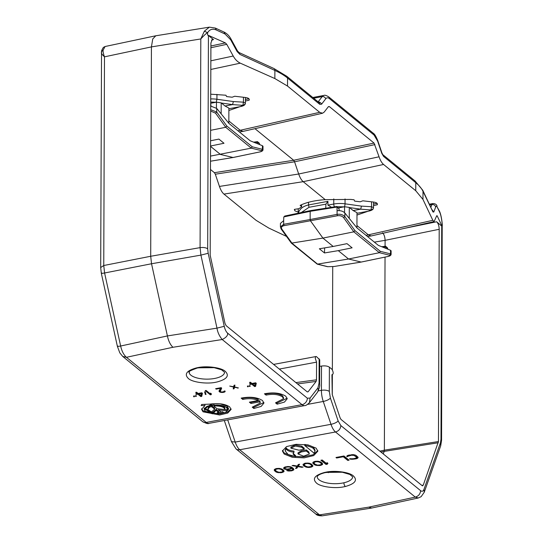 <?xml version="1.0" encoding="UTF-8"?>
<svg xmlns="http://www.w3.org/2000/svg" width="543" height="543" viewBox="0 0 543 543"><rect width="100%" height="100%" fill="white"/><g stroke="black" fill="none" stroke-linecap="round" stroke-linejoin="round"><path stroke-width="0.81" d="M343.889 486.806C335.16 488.754 320.818 486.888 316.691 483.243C311.994 478.872 314.58 475.288 324.449 472.478L325.956 472.166C334.692 470.211 349.034 472.084 353.16 475.729C357.851 480.093 355.265 483.684 345.402 486.494L343.889 486.806M196.776 367.815L197.849 367.604C206.673 365.629 221.13 367.557 225.169 371.256C229.737 375.702 226.96 379.292 216.854 382.028L215.781 382.245C206.958 384.213 192.5 382.292 188.462 378.593C183.894 374.141 186.663 370.55 196.776 367.815M298.29 212.096L294.917 210.854L294.496 209.347L298.942 208.682L301.718 206.679L300.13 205.383C306.456 202.288 314.825 200.381 325.223 199.648L350.893 199.424L354.056 199.79L354.688 201.134L360.267 201.779L362.846 200.808L373.462 202.037C376.564 202.491 377.826 203.401 377.256 204.765L373.53 205.587M294.313 209.863L294.496 209.347M326.302 472.39L342.395 472.234M316.094 448.124L317.845 451.145L313.718 455.577L304.121 457.858L292.304 457.287L284.165 454.05L282.414 451.023L286.541 446.59L296.139 444.317L307.956 444.88L316.094 448.124M282.469 450.473L284.172 452.964L291.998 456.14L303.483 456.826L313.012 454.803L317.798 450.615M198.188 367.828L214.281 367.672M295.887 382.598L316.501 379.815L316.562 362.147L315.286 358.387C315.368 356.799 315.802 356.242 316.576 356.717L319.725 359.812L319.644 384.077A5.905 2.315 -179.8 0 0 319.06 383.066L317.913 387.912A5.905 5.097 37.7 0 1 317.261 392.508C319.236 388.774 320.031 385.964 319.644 384.077M316.033 356.534L316.576 356.717M241.16 398.121C250.051 396.438 257.158 397.238 262.479 400.53L263.939 403.049L261.183 406.402L253.866 408.492L252.251 407.175L260.246 403.035L259.812 401.827L250.975 403.469L249.373 402.159L258.21 400.517C253.785 398.521 248.633 398.168 242.775 399.438L241.16 398.121M264.434 393.797C273.326 392.114 280.432 392.915 285.754 396.207L287.22 398.732L284.464 402.078L277.147 404.175L275.525 402.852L283.527 398.718L282.428 396.824C278.267 394.293 272.81 393.723 266.056 395.121L264.434 393.797M283.527 398.718L283.527 397.632L282.435 395.738C278.274 393.207 272.817 392.637 266.056 394.035L266.056 395.121M229.641 406.877L231.101 409.402L227.727 413.06L219.616 414.995L203.034 411.818L201.575 409.293L204.921 405.648L201.12 405.512L201.663 404.481L209.931 404.121C218.429 402.96 224.999 403.877 229.641 406.877M201.643 408.75L203.041 410.732L212.51 413.834M220.153 413.861L227.483 412.089L231.04 408.852M315.015 450.052L315.015 451.138L313.535 448.599C311.655 447.12 308.729 446.108 304.766 445.559L304.766 444.473C308.736 445.022 311.662 446.034 313.542 447.513L315.015 450.113M315.008 451.138L314.078 453.161L304.766 445.559M204.236 408.268L212.51 403.754M220.207 403.782L227.252 406.239L228.447 408.37M205.43 411.37L204.229 409.307L206.883 406.361L213.65 404.718L227.245 407.325L228.447 409.388L225.793 412.334L219.026 413.976L205.43 411.37M224.89 409.551L224.055 407.915C222.413 406.7 219.847 406.062 216.345 405.994L216.352 404.956C220.926 405.037 224.293 405.879 226.451 407.474L227.558 409.388L226.926 410.834L218.578 409.979L221.062 412.001L222.562 411.723L223.716 412.66L218.313 413.664L217.159 412.728L218.666 412.449L216.182 410.42L212.639 413.488L205.111 409.307L207.562 406.585L209.639 407.236L207.772 409.32L211.363 412.062L214.682 409.191L211.614 406.693L210.114 406.972L208.96 406.035L214.363 405.03L215.517 405.967L214.01 406.252L217.071 408.75L224.89 409.551L224.904 408.288L224.055 406.829L219.094 405.098M368.025 211.261L356.982 215.062M432.968 211.98L422.766 190.254A2.953 2.667 154.2 0 1 423.004 191.333L432.968 211.98L433.782 212.055L432.242 209.903M325.223 199.648L303.204 181.674C301.446 180.188 299.94 177.629 298.691 174.004L294.564 161.8L215.32 174.222L219.447 186.425C220.696 190.05 222.202 192.609 223.954 194.095L256.133 220.356L268.799 228.067L286.473 236.388M436.742 215.707L437.142 215.768L436.742 215.707L434.095 221.585L371.181 235.954L368.541 235.004L356.948 225.542M434.095 221.585L432.832 220.309L422.977 199.451L415.748 190.729L383.575 164.468L303.204 181.674L223.954 194.095M377.439 204.202L377.256 204.765L377.256 203.611M377.052 203.367L373.53 204.025M301.718 206.679L301.487 204.738M215.32 174.222L214.417 172.688L293.661 160.266L254.966 128.677M210.474 169.47L214.417 172.688M433.782 212.055L435.656 207.066C436.11 205.919 436.653 205.967 437.271 207.216L439.749 212.361C440.814 214.689 441.635 218.639 442.212 224.205L442.206 226.492L437.142 215.768L436.674 215.876M318.144 101.867L322.189 96.627A2.953 2.545 37.7 0 1 325.746 98.792L321.565 104.208L319.746 104.324L287.546 78.043A88.584 34.691 -179.8 0 0 274.88 70.434A2.953 2.057 114.6 0 0 273.876 68.493L238.913 52.481L237.461 50.866L237.108 51.537L239.925 54.415L274.88 70.434L274.853 78.552L287.519 86.066L319.691 112.326L322.528 113.236L324.232 112.048L328.42 106.625L329.329 106.571L374.039 143.06L379.062 156.798C380.317 160.423 381.817 162.981 383.575 164.468M328.42 106.625L329.329 106.571L328.277 106.808M298.222 213.494C299.424 209.082 302.858 206.238 308.512 204.949L309.035 207.29L301.297 212.537M322.474 113.249L243.074 131.386L240.434 130.442L228.834 120.98M430.904 207.127L431.855 204.616L432.859 203.55L429.479 204.175M404.82 228.27L436.66 221.775L442.206 226.492M442.199 224.062L441.568 440.217L440.984 439.219L441.724 225.908M274.853 78.552L240.284 63.158C237.413 61.766 235.058 59.391 233.225 56.031L226.764 44.329L210.894 47.723M210.732 94.197L225.949 95.229L226.58 96.573L232.153 97.217L234.739 96.247L245.355 97.475C248.456 97.93 249.719 98.84 249.142 100.204L245.416 101.025M249.325 99.641L249.149 99.05M239.925 106.693L228.874 110.501M373.503 207.772L373.251 208.756L368.507 211.166C371.147 210.63 372.729 209.829 373.258 208.75L373.516 207.67L371.541 206.727L371.561 201.82M370.984 209.903L371.541 206.727L361.468 206.123L360.681 209.164L371.405 209.992M356.941 227.863L356.989 212.666L353.147 210.562L349.298 207.406L344.574 206.74L338.581 207.874M374.039 143.06L293.661 160.266L294.564 161.8L374.941 144.594M382.55 232.818C384.098 234.413 384.946 236.918 385.096 240.339L374.358 242.124M332.723 266.694L332.364 369.749M332.35 374.908L332.282 394.707M328.495 472.037L328.25 472.722M436.66 221.775C438.228 223.343 439.077 225.847 439.199 229.295L438.459 441.534L423.241 485.184L422.128 485.639L341.024 419.44L340.122 417.906L332.241 394.591L331.936 374.697C333.592 374.236 333.599 372.423 331.949 369.26L329.391 367.17L329.302 391.428A5.905 2.315 -179.8 0 0 321.422 390.329L321.51 366.07C324.884 365.602 327.51 365.968 329.391 367.17M422.658 485.856L422.128 485.639M331.929 374.982L332.479 374.88L331.936 374.697M210.901 45.992L225.352 42.904L207.582 34.99L207.589 32.709C209.686 29.322 212.605 28.426 216.338 30.008L225.046 33.999L230.673 39.761L237.108 51.537M225.352 42.904L226.764 44.329M248.945 98.806L245.422 99.464M331.461 207.243L327.918 205.118L327.931 201.344L325.922 204.154L325.739 208.152M316.501 379.815L316.114 381.43L308.119 391.788L307.209 391.842L226.105 325.644L224.999 323.384L210.175 255.203L210.915 42.965L212.347 39.266L213.494 39.625L208.431 35.492L207.684 248.782L208.186 253.276L200.917 255.115L216.976 328.142C217.655 332.391 219.406 336.192 222.223 339.524L302.01 404.65L206.238 422.427A14.763 5.912 79.5 0 0 208.98 423.357C208.369 424.063 206.218 423.472 202.525 421.565A5.905 4.894 129.2 0 0 206.238 422.427L126.451 357.301C123.716 354.871 121.781 351.111 120.641 346.02L167.407 335.934L151.531 263.755L150.703 256.269L151.429 46.902L152.732 38.967L155.814 35.777L105.077 46.515L103.224 49.929L101.534 51.68C101.276 51.341 101.874 49.929 103.333 47.451L105.084 46.508M238.913 52.481L239.925 54.415M379.849 451.131L384.363 450.174L385.035 257.111M385.075 246.189L385.096 240.339L439.199 229.295M383.283 453.934L384.186 451.389L380.996 452.068M208.431 35.492L207.582 34.99M103.224 49.929C102.797 51.028 103.211 53.329 104.48 56.832L151.429 46.902L200.808 38.953C204.093 35.329 206.354 33.252 207.589 32.709L204.378 31.155L209.388 27.15L215.333 28.073L216.338 30.008M216.942 94.36L216.929 99.254L233.361 101.555L232.574 104.602L242.877 105.342L243.434 102.165L245.395 103.211L245.137 104.195L240.4 106.604L228.881 108.743M240.4 106.604C243.04 106.068 244.621 105.267 245.144 104.188L245.395 103.211M228.827 123.302L228.881 108.105L225.033 106L221.191 102.837L216.46 102.179L210.704 103.272M155.814 35.777L209.388 27.15M438.459 441.534L384.363 450.174L384.186 451.389L438.282 442.749M281.865 469.043L283.609 470.252L284.03 471.48L281.688 472.681L276.944 472.362L275.627 471.731L274.215 470.136L274.561 469.308L276.563 468.5L279.441 468.405L281.865 469.043M287.709 469.6L284.294 469.03L283.643 468.059L284.654 467.109L287.98 466.491L291.51 467.15L293.254 468.351L293.899 469.546L291.89 470.788L288.347 471.012L286.697 470.55L291.564 470.306L292.568 469.79L292.582 469.132L291.93 468.378L288.924 469.485L287.709 469.6L287.709 469.098M303.109 467.068L301.779 467.313L297.924 466.613L296.906 468.222L295.575 468.466L296.933 466.464L292.086 465.623L293.417 465.371L297.272 466.077L298.29 464.469L299.621 464.217L298.263 466.22L303.109 467.068M303.469 465.582L303.048 464.346L305.383 463.152L309.252 463.199L311.451 464.102L312.856 465.697L311.73 466.994L309.069 467.489L306.646 467.285L303.469 465.582L303.469 464.496L304.453 465.297L304.447 466.383M320.438 461.883L322.182 463.091L322.603 464.326L320.268 465.521L315.517 465.202L314.2 464.57L312.795 462.975L313.141 462.147L315.144 461.34L318.015 461.245L320.438 461.883M326.031 464.455L320.906 460.267L322.237 460.023L326.486 463.491L327.056 462.622L327.924 463.335L327.361 464.204L326.031 464.455L326.275 463.322M335.981 457.471L343.963 455.991L349.088 460.172L347.758 460.416L343.285 456.772L336.633 458.007L335.981 457.471M348.267 456.174L347.045 456.731L346.719 456.242L347.839 455.38L353.154 454.613L356.127 455.482L358.081 457.301L357.627 458.258L355.957 458.896L350.316 459.181L349.549 458.774L353.31 458.733L356.079 458.109L356.642 457.457L354.138 455.414L351.491 455.244L348.267 456.174L348.273 455.251M321.51 366.07L319.705 366.403M307.29 391.903L308.119 391.788L307.209 391.842M202.525 421.565L122.732 356.446L119.793 352.841L117.383 346.332L101.324 273.305L100.686 267.529L103.754 265.513L104.589 272.993L151.531 263.755L200.917 255.115L200.082 247.635L200.808 38.953L204.378 31.155M243.291 105.423L242.877 105.342M280.412 226.94L280.426 223.377L283.677 220.641L283.663 224.3L280.412 226.94L281.104 228.936L291.374 243.142L322.922 238.092L310.515 220.886L310.134 219.521L337.06 214.383L337.434 215.747C340.081 215.408 342.158 216.066 343.665 217.729L344.846 216.596C342.803 214.621 340.21 213.881 337.06 214.383L337.074 210.732C340.461 210.385 343.061 211.146 344.859 212.999L357.05 227.999L378.301 245.341L390.526 250.275L391.116 250.818L391.103 254.382L390.519 253.873L390.526 250.275M207.684 248.782C205.899 247.628 203.367 247.241 200.082 247.635L150.703 256.269L103.754 265.513L104.48 56.832C101.846 54.314 100.862 52.834 101.541 52.393M316.562 362.147L279.306 369.064M371.663 508.044L368.799 507.135L319.515 514.879L322.067 515.85C318.768 515.809 316.684 515.205 315.802 514.024L236.015 448.905A5.905 4.894 -50.8 0 0 239.728 449.76L319.515 514.879L315.802 514.024M274.324 469.58L274.324 470.448M274.412 469.485L274.649 470.93M274.649 469.844L275.634 470.645L275.627 471.731M276.401 471.249L276.394 472.138M276.944 471.616L276.944 472.362M277.826 472.01L277.826 472.634M278.817 472.247L278.817 472.777M280.256 472.322L280.249 472.838M281.695 472.077L281.688 472.681M282.699 471.317L282.91 472.349M282.917 471.263L283.697 470.788L283.69 471.874M284.03 471.025L284.03 471.48M285.279 469.396L285.285 468.731L287.383 469.111L290.267 468.575L290.939 468.018L290.946 466.939M286.276 469.023L286.276 469.539M288.93 468.935L288.924 469.485M290.037 468.663L290.037 469.274M290.939 467.923L291.034 468.982M291.93 467.401L291.93 468.378M291.041 467.896L291.849 467.347M292.148 467.53L292.148 468.555M292.229 467.571L292.582 469.132M292.582 468.046L292.684 469.437M288.353 470.476L288.347 471.012M289.786 470.571L289.786 471.073M291 470.408L291 470.951M291.89 470.177L291.89 470.788M292.67 469.471L292.887 470.496M292.894 469.41L293.675 468.935L293.668 470.021M283.751 467.842L283.745 468.589M283.867 467.598L284.294 469.03M284.294 467.944L284.858 468.154L284.871 467.041M297.924 466.613L298.263 465.582M301.786 466.837L301.779 467.313M298.779 464.374L298.263 466.22M296.933 466.016L296.933 466.464M296.417 467.224L296.906 467.136L296.906 468.222M296.906 467.136L297.931 465.521M303.15 464.231L303.143 465.093M303.232 464.136L303.469 464.496M305.22 465.901L305.214 466.783M305.77 466.267L305.763 467.014M306.646 466.661L306.646 467.285M307.637 466.899L307.637 467.428M309.076 466.973L309.069 467.489M310.515 466.729L310.508 467.333M311.519 465.969L311.73 466.994M311.736 465.908L312.517 465.439L312.51 466.525M312.849 465.677L312.849 466.132M312.904 462.419L312.897 463.288M312.985 462.324L313.223 463.77M313.223 462.684L314.207 463.484L314.2 464.57M314.974 464.089L314.967 464.978M315.524 464.455L315.517 465.202M316.399 464.849L316.399 465.473M317.39 465.086L317.39 465.616M318.829 465.161L318.829 465.677M320.268 464.917L320.268 465.521M321.273 464.156L321.483 465.188M321.49 464.102L322.27 463.627L322.27 464.713M322.61 463.865L322.603 464.326M321.992 460.07L326.031 463.362M326.642 463.254L327.361 463.118L327.361 464.204M336.64 457.349L336.633 458.007M343.285 456.113L343.285 456.772M343.719 456.032L347.758 459.33L347.758 460.416M347.486 455.557L348.273 455.414M347.045 456.731L347.045 455.862M348.715 455.122L348.715 455.869M349.495 454.959L349.495 455.618M351.491 454.654L351.491 455.244M352.488 454.6L352.482 455.17M353.371 454.64L353.364 455.224M354.138 454.756L354.138 455.414M354.796 454.898L354.796 455.726M355.319 455.061L356.432 455.971L356.432 457.063M356.432 455.971L356.642 457.457M350.316 458.631L350.316 459.181M351.64 458.767L351.64 459.371M352.746 458.774L352.746 459.385M353.968 458.611L353.961 459.269M355.964 458.149L355.957 458.896M356.588 457.627L356.961 457.511L356.955 458.604M356.961 457.511L357.633 457.172L357.627 458.258M358.081 457.294L358.075 457.735M418.314 497.979L415.286 497.103L335.499 431.984C338.73 431.061 340.509 428.916 340.841 425.563L338.133 420.954A5.905 1.826 161.3 0 1 330.986 424.307L323.268 401.467C326.601 400.72 328.983 399.607 330.409 398.114L329.302 391.428M285.34 216.039L283.785 216.922L283.677 220.641M349.298 207.406L349.264 218.422M337.074 210.732L336.993 207.046L336.45 206.55L336.993 207.046L310.168 211.336L310.684 210.67M344.547 212.666L344.574 206.74M194.496 396.655L193.729 396.797L193.579 396.057L194.346 395.915L194.496 396.655M196.335 396.309L195.568 396.451L195.419 395.718L196.186 395.575L196.335 396.309M215.612 388.693L221.137 387.668L221.68 388.109L220.241 391.544L221.775 392.026L223.92 391.625L224.144 391.041L225.189 391.279L224.619 392.046L223.037 392.446L220.132 392.222L219.019 391.008L220.451 388.34L216.162 389.134L215.612 388.693M234.535 386.928L238.431 387.953L234.406 387.281L234.135 388.747L233.212 388.917L233.619 387.098L229.723 386.073L233.748 386.745L234.019 385.272L234.943 385.102L234.535 386.928L234.691 385.15M248.327 386.657L247.56 386.799L247.411 386.066L248.178 385.924L248.327 386.657M197.856 394.17L196.322 394.456L195.67 393.919L197.204 393.634L195.677 392.392L196.593 392.222L198.12 393.465L201.806 392.786L202.458 393.315L201.718 396.404L200.801 396.573L197.856 394.17L197.862 393.254M205.268 391.924L206.001 394.517L205.322 394.422L204.589 391.829L205.268 391.924M210.358 393.926L210.514 393.132L211.383 393.845L211.227 394.639L210.311 394.809L205.186 390.627L206.102 390.458L210.358 393.926M250.167 386.317L249.4 386.46L249.251 385.72L250.018 385.578L250.167 386.317M255.638 382.788L256.289 383.324L255.556 386.412L254.633 386.582L251.694 384.179L250.16 384.464L249.502 383.928L251.036 383.643L249.508 382.401L250.432 382.224L251.959 383.473L255.638 382.788M304.161 449.258L299.05 450.208L290.926 448.179L290.926 447.093L295.324 444.948L301.704 446.163L304.168 448.172L304.161 449.258L301.704 447.249L301.704 446.163M293.132 453.391L295.501 455.523L295.494 456.609L288.075 454.464L285.245 451.036L286.188 447.927C287.24 449.57 289.84 450.642 293.987 451.138L293.98 452.231C289.833 451.728 287.233 450.656 286.181 449.013M285.251 449.998L286.188 447.927M306.32 449.93L308.777 451.939L309.334 453.989L303.659 456.195L297.998 453.955L301.209 451.966L301.209 450.88L306.32 449.93L306.313 451.016L301.209 451.966M297.998 453.955L297.998 452.869L301.209 450.88M282.455 469.356L282.822 470.944L282.394 469.328M282.394 470.367L280.751 469.254L278.328 468.826L276.109 469.24L275.43 470.238L275.559 468.779M311.275 464.007L311.641 465.595L311.214 463.98M311.214 465.018L309.571 463.905L307.148 463.478L304.935 463.892L304.25 464.889L304.379 463.423M321.028 462.195L321.402 463.783L320.967 462.168M320.967 463.206L319.325 462.093L316.902 461.665L314.689 462.079L314.01 463.077L314.139 461.618M210.691 106.061L216.745 108.437L228.942 123.437L250.187 140.78L262.418 145.714L263.002 146.25L262.995 149.82L262.405 149.311L262.418 145.714M361.17 262.052L348.538 259.004L317.241 264.149L291.367 243.142M385.666 248.314L385.673 246.78L382.937 247.214M385.51 246.183L387.315 247.649L387.783 249.169M344.859 212.999L344.846 216.596L354.952 230.612L380.371 251.361L379.387 252.699L348.538 259.004L338.296 250.642L324.47 252.957L319.352 248.782L333.171 246.461L322.922 238.092L353.832 231.841L379.387 252.699L389.602 255.224C390.6 255.57 389.888 256.024 387.471 256.581L387.566 256.588C389.84 256.133 391.021 255.4 391.103 254.382M354.952 230.612L353.832 231.841L343.665 217.729M339.097 210.636L339.103 208.77L336.83 206.449M253.866 408.492L253.873 407.406L263.878 402.506M242.198 397.883L242.782 398.352L242.775 399.438M258.21 400.517L258.217 399.431C253.791 397.422 248.646 397.062 242.782 398.352M250.459 401.956L250.975 402.383L250.975 403.469M250.975 402.383L259.819 400.741L259.812 401.827M260.246 402.967L259.819 400.741M253.398 407.019L253.873 407.406M277.147 404.175L277.147 403.089L287.152 398.189M265.479 393.56L266.056 394.035M276.679 402.702L277.147 403.089M193.729 396.03L193.729 396.797M195.568 395.691L195.568 396.451M216.162 388.591L216.162 389.134M220.458 387.79L220.451 388.34M219.039 390.967L219.039 391.333M219.263 390.546L219.324 391.713M219.324 390.627L219.542 391.897M219.542 390.811L220.112 391.123L220.119 390.044L221.286 387.79M220.132 391.198L220.132 392.222M221.177 391.944L221.177 392.467M222.012 392.012L222.012 392.528M223.044 391.897L223.037 392.446M223.655 391.72L223.655 392.331M224.164 391.096L224.619 390.96L224.619 392.046M225.012 391.041L225.012 391.754M237.508 388.123L237.508 387.709M233.619 386.711L233.619 387.098M233.463 387.783L234.135 387.661L234.135 388.747M234.135 387.661L234.406 386.188L234.406 387.281M247.567 386.039L247.56 386.799M196.322 393.797L196.322 394.456M197.204 393.207L197.693 393.118M198.29 393.437L198.779 393.831M200.801 395.657L200.801 396.573M200.903 395.467L201.724 395.318L201.718 396.404M201.724 395.318L202.24 393.146M197.204 392.718L197.204 393.634M205.322 394.422L205.322 393.336L205.682 393.383M204.908 391.876L205.322 393.336M210.311 393.892L210.311 394.809M210.399 393.709L211.064 393.58M211.234 393.716L211.227 394.639M249.407 385.693L249.4 386.46M255.556 386.412L256.079 383.148M251.042 382.727L251.036 383.643M250.16 383.806L250.16 384.464M251.694 383.256L251.694 384.179M251.036 383.215L251.524 383.12M254.64 385.659L254.633 386.582M252.122 383.439L252.61 383.84M254.735 385.476L255.556 385.326M204.921 405.648L204.921 404.589M208.186 253.276L224.239 326.302L216.976 328.142L167.407 335.934C168.493 341.031 170.332 344.812 172.939 347.276L126.451 357.301L122.738 356.446M290.926 448.179L295.338 446.034L301.704 447.249M295.494 456.609L293.037 453.934L293.98 452.231M308.777 451.939L309.334 453.989M308.77 453.025L306.313 451.016M281.627 469.743L281.634 468.948M280.751 469.254L280.758 468.65M279.211 468.88L279.211 468.392M278.328 468.826L278.328 468.358M277.113 468.942L277.113 468.439M276.109 469.24L276.115 468.623M275.668 469.539L275.668 468.745M275.43 470.238L276.625 471.439L279.048 472.301L282.143 471.942L282.822 470.944M290.939 468.018L290.838 466.899M290.838 467.706L290.512 466.783M290.505 467.442L289.962 466.668M289.955 467.218L289.188 467.028L289.188 466.539M289.188 467.028L288.306 466.973L288.306 466.505M288.306 466.973L287.532 467.014L287.532 466.532M287.532 467.014L285.978 467.299L285.978 466.749M285.978 467.299L285.421 467.509L285.428 466.878M285.421 467.509L284.973 467.815L284.98 467.014M284.973 467.815L285.292 468.738M310.447 464.394L310.453 463.6M309.571 463.905L309.578 463.294M308.03 463.532L308.037 463.043M307.148 463.478L307.148 463.009M305.933 463.593L305.933 463.091M304.935 463.892L304.935 463.274M304.487 464.19L304.487 463.396M304.25 464.889L305.451 466.091L307.867 466.953L310.963 466.593L311.641 465.595M320.2 462.582L320.207 461.788M319.325 462.093L319.332 461.489M317.784 461.72L317.791 461.231M316.902 461.665L316.908 461.197M315.687 461.788L315.687 461.279M314.689 462.079L314.689 461.462M314.241 462.378L314.241 461.584M314.01 463.077L315.205 464.279L317.621 465.141L320.716 464.781L321.402 463.783M221.191 102.837L221.15 113.854M216.44 108.105L216.46 102.179M327.843 266.688L334.155 266.498L327.843 266.688L317.628 264.163L292.08 243.305L281.905 229.194C280.914 227.476 281.627 226.295 284.043 225.657L283.663 224.3L310.134 219.521L310.168 211.336L283.785 216.922M385.673 246.78L387.79 248.504M381.722 246.726L385.136 246.284M333.171 246.461L346.997 243.651L352.108 247.825L338.296 250.642M284.654 216.066L310.46 210.596L336.45 206.55M257.558 143.752L257.565 142.218L254.83 142.653M257.402 141.621L259.201 143.087L259.676 144.608M210.684 109.672L216.732 112.034L226.838 126.051L252.257 146.8L251.28 148.13L210.521 156.099M226.838 126.051L225.725 127.279L210.609 130.334M210.989 106.075L210.704 103.523M387.648 256.547L361.088 262.093L334.23 266.47M324.653 247.893L324.47 252.957M233.062 157.49L220.431 154.443L210.555 146.379M201.385 393.519L198.779 394.001L200.849 395.691L201.385 392.86M198.779 394.001L198.779 393.342M255.217 383.521L252.61 384.01L254.681 385.7L255.224 382.869M252.61 384.01L252.61 383.351M210.677 111.071L215.551 113.168L225.725 127.279L251.28 148.13L261.488 150.662C262.486 151.008 261.78 151.456 259.357 152.02L259.452 152.026C261.726 151.565 262.907 150.832 262.995 149.82M257.565 142.218L259.676 143.943M253.608 142.157L257.022 141.723M210.575 140.773L218.883 139.089L224.001 143.264L210.555 146.006M259.54 151.986L232.981 157.531L210.501 161.21L232.886 157.524L259.357 152.02M224.89 409.537L226.926 409.748L226.926 410.834M218.578 409.979L218.585 408.906M226.926 409.748L227.476 408.852M216.352 404.956L216.345 405.994M214.431 405.085L214.017 405.166L214.01 406.252M210.046 405.831L210.114 406.972M210.114 405.886L211.621 405.607L211.614 406.693M211.621 405.607L214.682 408.105L214.682 409.191M208.505 406.883L207.772 409.259M205.206 408.77L212.646 412.402L212.639 413.488M212.646 412.402L216.189 409.334L216.182 410.42M216.189 409.334L218.666 411.356L218.666 412.449M218.245 412.524L218.313 413.664M218.313 412.578L222.637 411.777M343.916 482.775A17.715 6.937 0.2 0 1 318.972 479.734A17.715 6.937 0.2 0 1 317.221 476.706L317.703 475.919C318.768 474.718 321.239 473.625 325.114 472.641L334.407 471.629L342.144 472.193L349.862 474.453L352.651 476.829A17.715 6.937 0.2 0 1 343.916 482.775A2.953 1.378 77.2 0 0 345.402 486.494M224.537 372.267A17.715 6.937 0.2 0 1 215.428 378.295A17.715 6.937 0.2 0 1 190.864 375.172A17.715 6.937 0.2 0 1 189.107 372.145C191.224 371.948 183.453 373.007 197.408 367.984L206.204 367.068L213.867 367.604L221.659 369.844L224.537 372.267M422.766 190.254L414.988 180.914A2.953 2.443 129.2 0 1 415.782 182.706A88.584 34.691 0.2 0 1 423.004 191.333L422.977 199.451M414.988 180.914L382.788 154.633A2.953 2.443 129.2 0 1 383.582 156.425L415.782 182.706L415.748 190.729M366.063 235.357L432.832 220.309M435.656 207.066C435.133 205.179 433.864 204.365 431.855 204.616L429.873 204.982M287.519 86.066L287.546 78.043A2.953 2.443 -50.8 0 0 286.758 76.251L318.951 102.532A2.953 2.443 -50.8 0 1 319.746 104.324M383.582 156.425L381.777 153.357L377.65 141.153A2.953 0.91 -18.7 0 0 377.785 140.705L381.912 152.902A2.953 0.91 161.3 0 1 381.777 153.357M374.039 135.017L329.384 98.568A2.953 2.443 -50.8 0 0 328.59 96.776L373.245 133.218A2.953 2.443 129.2 0 1 374.039 135.017L377.65 141.153M325.746 98.792C326.764 97.543 327.979 97.468 329.384 98.568M379.062 156.798L298.691 174.004L219.447 186.425M298.236 208.784L298.222 213.189L298.222 208.79M308.519 202.281L308.512 204.949L327.931 201.344M345.049 198.928L345.036 203.822L361.468 206.123M319.691 112.326L237.956 130.795M442.314 225.508L442.253 224.13C441.69 218.388 440.78 214.105 439.511 211.281L439.749 212.361M439.511 211.281L437.271 207.216M321.565 104.208A2.953 2.545 -142.3 0 0 318.313 102.009M240.284 63.158L210.82 69.463M349.516 207.602L360.681 209.164L353.147 210.562M344.289 206.815A2.362 0.713 -82 0 0 345.036 203.822A14.763 5.783 0.2 0 0 333.755 204.032A2.362 0.943 79.5 0 0 334.508 206.754M333.769 198.887L333.755 204.032L327.918 205.118M312.782 97.496L323.988 95.412A14.763 5.912 -100.5 0 0 322.189 96.627L313.657 98.208M330.409 398.114L338.133 420.954M340.841 425.563L420.628 490.682C420.275 494.021 418.497 496.159 415.286 497.103L368.799 507.135M371.616 508.051L418.246 497.999L421.117 496.689L424.226 492.284L423.981 489.324C423.201 491.313 422.081 491.768 420.628 490.682M423.981 489.324L440.454 442.85L440.984 439.219M233.225 56.031L210.854 60.816M233.361 101.555L243.434 102.165L243.447 97.258M325.922 204.154L309.035 207.29M337.155 206.713L344.126 206.849M231.447 441.608L235.214 442.083L227.707 419.882M421.816 485.381L423.241 485.184M440.454 442.85L440.699 445.81L441.568 440.217M213.494 39.625L211.444 40.114M237.461 50.866L231.026 39.096L230.673 39.761M231.026 39.096C229.309 35.879 226.981 33.53 224.035 32.064L225.046 33.999M221.401 103.041L232.574 104.602L225.033 106M216.189 102.247L216.929 99.254A14.763 5.783 0.2 0 0 210.718 98.935M335.499 431.984L239.728 449.76A14.763 5.912 79.5 0 1 235.214 442.083L330.986 424.307A14.763 5.912 -100.5 0 0 335.499 431.984M318.252 390.912L321.422 390.329A14.763 5.912 -100.5 0 0 323.268 401.467L307.643 404.365M307.352 398.223A5.905 4.894 129.2 0 1 302.01 404.65A14.763 5.912 -100.5 0 0 304.752 405.58C305.628 405.764 307.182 404.786 309.429 402.655L310.073 398.06L307.352 398.223L227.558 333.097C226.105 331.807 224.999 329.54 224.239 326.302M310.073 398.06L317.913 387.912M319.06 383.066L319.141 358.808M210.704 102.043L216.019 102.281M117.824 346.054C116.826 346.522 117.763 346.515 120.641 346.02L104.589 272.993C101.69 273.496 100.754 273.502 101.772 273.027M316.114 381.43L297.537 383.942M227.558 333.097C228.053 335.33 226.275 337.474 222.223 339.524L172.939 347.276M380.371 251.361L390.519 253.873L389.602 255.224M281.905 229.194L280.996 228.447M339.103 208.77L336.993 207.046M252.257 146.8L262.405 149.311L261.488 150.662M215.551 113.168L216.732 112.034L216.745 108.437M337.434 215.747L284.043 225.657M334.081 266.498L361 262.086L387.471 256.581M273.597 364.407L316.033 356.527M204.236 408.221L204.229 409.307M381.912 152.902L382.795 154.64M371.181 235.954L367.448 236.483M243.074 131.386L239.341 131.922M437.027 206.136C436.667 204.507 435.282 203.645 432.859 203.55M373.516 207.677L373.536 202.05M373.245 133.218C374.555 133.917 376.068 136.415 377.785 140.705M356.989 213.304L368.507 211.166M273.876 68.493L286.758 76.251M236.015 448.905L231.447 441.615L224.313 420.513M424.226 492.284L440.699 445.81M224.035 32.057L215.333 28.073M245.409 103.109L245.429 97.489M328.59 96.776C326.187 95.385 324.653 94.93 323.988 95.412M100.686 267.529L101.534 51.68M371.487 508.078L322.067 515.85M309.429 402.655L317.261 392.508M327.449 266.674L317.241 264.149M304.752 405.58L208.98 423.357M285.251 449.95L285.245 451.036M228.447 408.302L228.447 409.388"/></g></svg>
